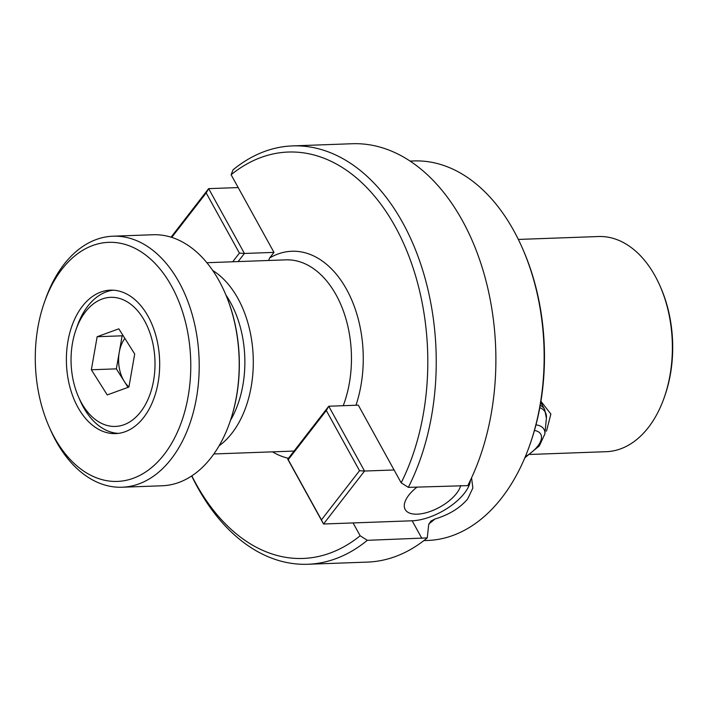 <?xml version="1.0" encoding="UTF-8"?>
<svg xmlns="http://www.w3.org/2000/svg" width="708" height="708" viewBox="0 0 708 708"><rect width="100%" height="100%" fill="white"/><g stroke="black" fill="none" stroke-linecap="round" stroke-linejoin="round"><path stroke-width="1.06" d="M272.562 451.837A104.067 67.587 -92.1 0 0 288.457 458.28M355.965 405.241A104.067 67.587 -92.1 0 0 335.99 273.819A104.067 67.587 -92.1 0 0 269.642 257.969L268.589 260.473M530.018 454.456L606.305 451.686A107.651 69.915 -92.1 0 0 648.404 427.437A107.651 69.915 -92.1 0 0 664.104 397.896A107.651 69.915 -92.1 0 0 660.042 285.988A107.651 69.915 -92.1 0 0 598.49 236.525L518.336 239.437M410.1 161.079L413.835 160.946A189.886 123.325 87.9 0 1 522.398 248.181A189.886 123.325 87.9 0 1 529.566 445.589A189.886 123.325 87.9 0 1 501.866 497.697A189.886 123.325 87.9 0 1 427.614 540.47L423.88 540.602M540.921 401.294L550.868 414.038L546.505 431.137M540.762 402.25A41.86 19.559 -28.9 0 1 541.655 403.578A41.86 19.559 -28.9 0 1 542.417 405.392M219.082 445.819A95.695 62.145 -92.1 0 0 231.994 433.119A95.695 62.145 -92.1 0 0 212.719 270.474M191.7 475.944A209.32 135.945 -92.1 0 0 307.768 564.267A209.32 135.945 -92.1 0 0 367.31 540.319L427.26 537.903L428.676 524.725L430.836 521.123L434.942 519.026C449.058 514.76 459.961 508.061 467.669 498.936L472.864 488.042L471.616 478.263M206.895 262.712L285.793 259.854A95.695 62.145 87.9 0 1 342.194 307.883A95.695 62.145 87.9 0 1 343.23 405.702M294.059 451.04A95.695 62.145 87.9 0 1 292.74 451.111L213.843 453.97M529.566 445.589L530.097 444.084A187.045 121.475 -92.1 0 0 523.035 249.632L522.398 248.181M660.042 285.988L660.714 287.519A104.66 67.977 87.9 0 1 664.662 396.321L664.104 397.896M225.958 295.094A89.712 58.26 87.9 0 1 230.507 420.295M353.071 522.929L360.151 535.761A203.346 132.06 87.9 0 1 191.824 475.865M292.581 145.901L352.221 143.733A209.32 135.945 87.9 0 1 480.13 261.208A209.32 135.945 87.9 0 1 467.749 485.626L408.321 487.37A209.32 135.945 -92.1 0 0 420.402 263.128A209.32 135.945 -92.1 0 0 292.581 145.901A209.32 135.945 -92.1 0 0 233.038 169.84L231.109 174.734A203.346 132.06 87.9 0 1 395.232 226.64A203.346 132.06 87.9 0 1 401.171 482.803L358.301 405.153L328.76 406.233L364.54 471.041L394.082 469.97M231.109 174.734L273.969 252.384L244.428 253.455L238.136 261.579M269.642 257.969L273.969 252.384M427.26 537.903A209.32 135.945 87.9 0 1 367.417 562.099L307.768 564.267M360.151 535.761L367.31 540.319M408.321 487.37L401.171 482.803M470.457 480.148A41.86 19.559 -28.9 0 1 464.475 493.149A41.86 19.559 -28.9 0 1 412.153 520.787L323.529 524L287.749 459.191L328.76 406.233L326.308 410.516L288.218 459.696L321.441 519.876L359.531 470.705L326.308 410.516M417.083 487.051A31.4 14.664 151.1 0 0 408.799 495.175A31.4 14.664 151.1 0 0 405.171 509.477A31.4 14.664 151.1 0 0 428.136 512.149A31.4 14.664 151.1 0 0 456.518 493.441A31.4 14.664 151.1 0 0 460.704 485.467M359.531 470.705L364.54 471.041L323.529 524L321.441 519.876M287.749 459.191L288.218 459.696M224.817 292.448L225.091 293.059A124.396 80.792 87.9 0 1 229.781 422.384L229.56 423.021A125.59 81.57 -92.1 0 0 224.817 292.448A125.59 81.57 -92.1 0 0 185.257 243.596A125.59 81.57 -92.1 0 0 153.017 234.746L113.014 236.198A125.59 81.57 87.9 0 1 145.264 245.048A125.59 81.57 87.9 0 1 198.355 383.869A125.59 81.57 87.9 0 1 122.13 487.228A125.59 81.57 87.9 0 1 89.889 478.387A125.59 81.57 87.9 0 1 50.33 429.526L48.985 426.464A119.617 77.685 -92.1 0 0 86.659 472.988A119.617 77.685 -92.1 0 0 186.177 406.038A119.617 77.685 -92.1 0 0 139.405 250.765A119.617 77.685 -92.1 0 0 44.471 302.112A119.617 77.685 -92.1 0 0 48.985 426.464M122.13 487.228L162.132 485.776A125.59 81.57 -92.1 0 0 229.56 423.021M97.208 428.544A71.765 46.613 87.9 0 1 66.871 349.221A71.765 46.613 87.9 0 1 110.43 290.156A71.765 46.613 87.9 0 1 128.856 295.209A71.765 46.613 87.9 0 1 159.194 374.541A71.765 46.613 87.9 0 1 115.634 433.597A71.765 46.613 87.9 0 1 97.208 428.544M44.471 302.112L45.586 298.962A125.59 81.57 87.9 0 1 113.014 236.198M124.838 338.371A29.904 19.417 -92.1 0 0 119.245 352.336A29.904 19.417 -92.1 0 0 124.298 381.435A29.904 19.417 -92.1 0 0 128.936 386.931M153.601 380.532A64.587 41.949 -92.1 0 0 128.449 302.617A64.587 41.949 -92.1 0 0 76.013 329.601A64.587 41.949 -92.1 0 0 72.464 343.23A64.587 41.949 -92.1 0 0 78.446 396.754A64.587 41.949 -92.1 0 0 120.183 425.827A64.587 41.949 -92.1 0 0 153.601 380.532M76.013 329.601L77.349 325.822A71.765 46.613 87.9 0 1 113.156 290.183M123.024 335.495L122.139 335.813L116.351 368.859L128.033 387.356M118.36 433.376A71.765 46.613 87.9 0 1 80.057 400.427L78.446 396.754M107.244 394.922L128.918 387.037L134.706 353.991L118.82 328.831L97.146 336.725L91.359 369.771L107.244 394.922M116.351 368.859L91.359 369.771M122.139 335.813L97.146 336.725M238.189 187.567L208.648 188.638L244.428 253.455L239.41 253.11L206.187 192.93L171.752 237.392M232.702 261.783L239.41 253.11M171.062 237.171L208.648 188.638L206.187 192.93M421.844 538.346L412.153 520.787M434.942 519.026A189.886 123.325 87.9 0 1 428.871 523.876M525.283 456.713A26.293 12.284 151.1 0 0 537.222 446.783A26.293 12.284 151.1 0 0 534.443 430.464M540.744 402.365L544.709 409.543A41.657 19.461 151.1 0 0 540.231 405.365M544.709 409.543L546.39 418.278A40.852 19.081 151.1 0 0 539.815 407.649M524.84 457.784L539.292 445.943L544.868 434.013A31.471 14.7 151.1 0 0 535.983 424.844M544.868 434.013L546.39 418.278"/></g></svg>

